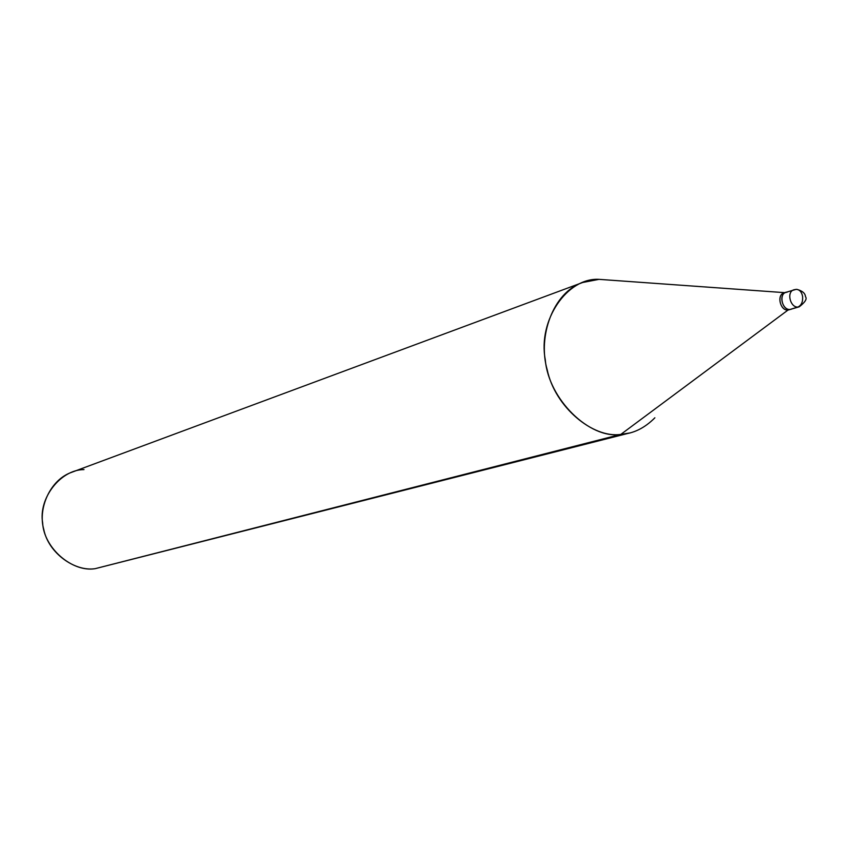 <?xml version="1.0" encoding="UTF-8"?>
<svg xmlns="http://www.w3.org/2000/svg" width="848" height="848" viewBox="0 0 848 848"><rect width="100%" height="100%" fill="white"/><g stroke="black" fill="none" stroke-linecap="round" stroke-linejoin="round"><path stroke-width="1.27" d="M787.326 292.072C778.581 291.966 781.294 310.156 789.933 309.488L797.894 307.05C801.434 305.365 802.992 301.824 802.6 296.418C801.657 291.829 799.494 289.486 796.113 289.369L795.265 289.55L796.113 289.369C799.494 289.486 801.657 291.829 802.6 296.418C802.992 301.824 801.434 305.365 797.894 307.05L799.198 306.828L797.894 307.05C790.272 307.676 786.223 291.956 793.887 289.783L795.265 289.55L793.887 289.783C786.223 291.956 790.272 307.676 797.894 307.05L789.933 309.488C782.333 310.114 778.305 294.479 785.948 292.316C778.305 294.479 782.333 310.114 789.933 309.488L791.237 309.266L789.933 309.488C781.294 310.156 778.581 291.966 787.326 292.072L783.976 292.942C776.333 295.104 780.361 310.718 787.962 310.092L790.219 309.467M796.908 289.359C802.409 290.875 805.261 293.323 805.473 296.694C807.275 298.825 805.187 302.206 799.198 306.828L787.962 310.092L620.8 434.409L787.962 310.092C779.609 310.76 776.492 293.26 784.994 292.73M784.835 292.666L599.038 279.352L784.835 292.666M654.879 417.799C644.586 428.166 633.233 433.71 620.8 434.409L629.682 432.978L95.209 568.658L620.8 434.409C589.614 439.391 548.539 399.302 545.275 359.669C537.77 320.215 567.195 277.434 599.038 279.352L582.703 282.479C553.087 292.231 537.462 336.614 547.225 369.876C555.005 407.114 592.932 438.469 620.8 434.409L108.067 565.372M83.994 469.601C60.77 469.538 38.351 497.988 42.644 522.909C43.863 548.084 72.281 572.58 95.209 568.658C74.73 571.912 48.294 552.885 43.757 529.375C37.683 508.461 50.138 479.544 71.985 472.188L582.703 282.479M796.113 289.369L785.948 292.316"/></g></svg>
